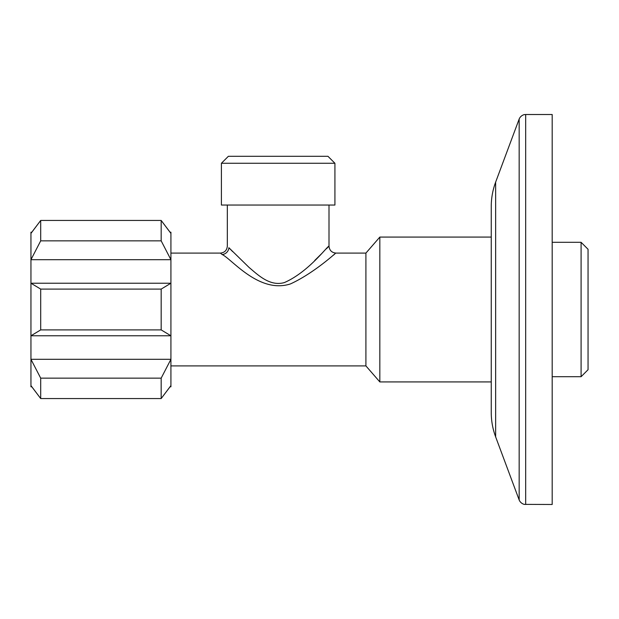 <?xml version="1.0" encoding="UTF-8"?>
<svg xmlns="http://www.w3.org/2000/svg" width="619" height="619" viewBox="0 0 619 619"><rect width="100%" height="100%" fill="white"/><g stroke="black" fill="none" stroke-linecap="round" stroke-linejoin="round"><path stroke-width="0.93" d="M221.409 163.261L228.372 156.298L327.954 156.298L334.918 163.261L221.409 163.261L221.409 205.044L334.918 205.044L334.918 163.261M332.86 255.601L334.252 254.479C342.353 246.71 316.882 271.903 290.412 283.935C259.005 294.056 231.676 258.866 222.113 254.51A6.964 6.592 132.2 0 0 228.868 247.716L249.062 267.431C257.837 274.805 269.845 286.705 284.33 282.589C308.757 271.95 327.497 245.844 328.999 246.13L328.124 247.035M327.799 247.368L326.461 248.753M170.921 365.906L365.906 365.906L365.906 253.094L335.962 253.094C331.745 252.668 329.424 250.347 328.999 246.13L328.999 205.044M222.113 254.51L220.364 253.094C224.589 252.676 226.91 250.355 227.328 246.13L227.328 205.044M581.086 242.3L588.05 249.264L588.05 369.736L581.086 376.7L581.086 242.3L552.187 242.3M161.172 289.096L170.921 283.216L170.921 335.784L161.172 329.904L161.172 289.096L40.699 289.096L40.699 329.904L30.95 335.784L30.95 359.306L40.699 378.155L40.699 398.559L30.95 385.598L30.95 386.798L31.817 386.798L40.699 398.559L161.172 398.559L170.055 386.798L170.921 386.798L170.921 385.598L161.172 398.559L161.172 378.155L40.699 378.155M170.921 233.402L170.921 232.202L170.055 232.202L161.172 220.441L170.921 233.402L170.921 283.216L30.95 283.216L30.95 335.784L170.921 335.784L170.921 359.306L30.95 359.306L30.95 385.598M30.95 233.402L40.699 220.441L31.817 232.202L30.95 232.202L30.95 283.216L40.699 289.096M365.906 253.094L379.834 237.077L379.834 381.923L491.254 381.923M40.699 240.845L30.95 259.694L170.921 259.694L161.172 240.845L40.699 240.845L40.699 220.441L161.172 220.441L161.172 240.845M161.172 378.155L170.921 359.306L170.921 385.598M161.172 329.904L40.699 329.904M321.733 253.566L314.723 260.483M232.659 251.608L229.045 247.902M491.254 412.54L491.254 206.46C491.269 198.088 492.732 189.979 495.641 182.133L495.641 436.867C492.732 429.021 491.269 420.912 491.254 412.54M491.254 236.729L491.254 309.5M525.686 504.485L525.686 114.515L552.187 114.515L552.187 504.485L524.463 504.377C525.051 504.64 520.78 503.936 519.163 499.951L519.163 119.049L495.641 182.133M365.906 365.906L379.834 381.923M552.187 376.7L581.086 376.7M170.921 253.094L220.364 253.094M379.834 237.077L491.254 237.077M495.641 436.867L519.163 499.951M525.686 114.515L524.463 114.623C525.051 114.36 520.78 115.064 519.163 119.049"/></g></svg>
